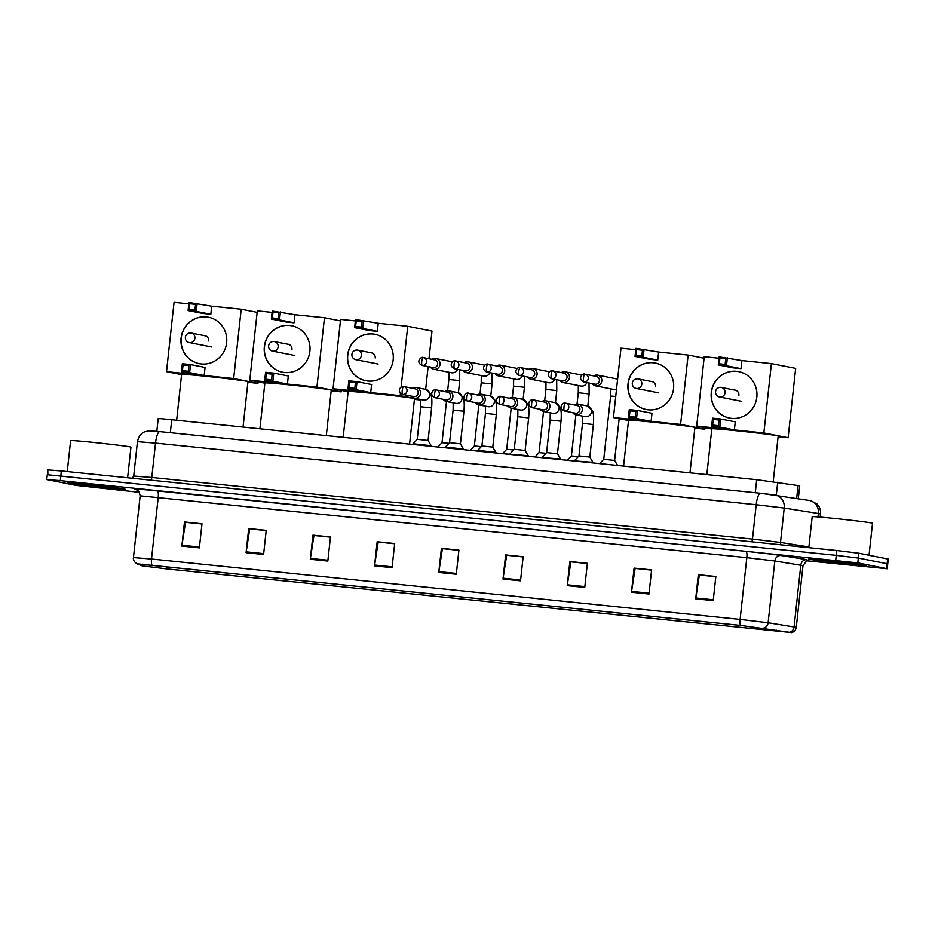 <?xml version="1.0" encoding="UTF-8"?>
<svg xmlns="http://www.w3.org/2000/svg" width="935" height="935" viewBox="0 0 935 935"><rect width="100%" height="100%" fill="white"/><g stroke="black" fill="none" stroke-linecap="round" stroke-linejoin="round"><path stroke-width="1.4" d="M156.823 431.315L158.202 418.588L162 418.751L756.696 479.69L799.706 485.779L798.303 498.682M806.449 560.766L887.198 568.737L888.25 559.083L858.856 553.24L836.79 550.54L61.348 470.971L47.802 469.896L47.86 474.898M887.198 568.737L857.804 562.893L858.33 558.066L836.264 555.367L47.276 474.723L836.264 555.367L858.33 558.066L887.14 563.735L858.33 558.066L858.856 553.24M887.724 563.91L887.14 563.735L887.724 563.91M865.787 565.067A29.125 0.666 -173.8 0 0 834.125 561.14A29.125 0.666 -173.8 0 0 808.81 559.048A29.125 0.666 -173.8 0 0 809.733 559.317A29.125 0.666 -173.8 0 0 841.395 563.244A29.125 0.666 -173.8 0 0 866.722 565.336A29.125 0.666 -173.8 0 0 865.787 565.067A29.125 0.666 -173.8 0 0 834.125 561.14A29.125 0.666 -173.8 0 0 808.81 559.048A29.125 0.666 -173.8 0 0 809.733 559.317A29.125 0.666 -173.8 0 0 841.395 563.244A29.125 0.666 -173.8 0 0 866.722 565.336A29.125 0.666 -173.8 0 0 865.787 565.067M124.215 488.97A29.125 0.666 -173.8 0 0 92.553 485.043A29.125 0.666 -173.8 0 0 67.227 482.951A29.125 0.666 -173.8 0 0 68.162 483.22A29.125 0.666 -173.8 0 0 99.823 487.147A29.125 0.666 -173.8 0 0 125.15 489.239A29.125 0.666 -173.8 0 0 124.215 488.97A29.125 0.666 -173.8 0 0 92.553 485.043A29.125 0.666 -173.8 0 0 67.227 482.951A29.125 0.666 -173.8 0 0 68.162 483.22A29.125 0.666 -173.8 0 0 99.823 487.147A29.125 0.666 -173.8 0 0 125.15 489.239A29.125 0.666 -173.8 0 0 124.215 488.97M790.204 632.446L166.769 568.924L142.669 565.909L137.644 563.899L740.695 625.445L790.204 632.446M790.671 632.492L740.578 625.422L137.211 563.887L142.19 565.862L166.886 568.947L790.671 632.492M857.804 562.893L60.296 480.625L46.75 479.55L76.144 485.394L139.479 492.324M310.315 559.27L312.933 535.147L330.452 536.947L327.834 561.07L310.315 559.27A4.85 1.227 95.9 0 1 310.42 558.44L327.928 560.229M246.08 552.678L248.698 528.555L266.218 530.355L263.6 554.478L246.08 552.678A4.85 1.227 95.9 0 1 246.197 551.849L263.693 553.637M181.857 546.087L184.476 521.964L201.995 523.764L199.365 547.887L181.857 546.087A4.85 1.227 95.9 0 1 181.963 545.257L199.459 547.045M503.007 579.045L505.625 554.923L523.144 556.722L520.526 580.845L503.007 579.045A4.85 1.227 95.9 0 1 503.112 578.216L520.62 580.004M567.241 585.637L569.859 561.514L587.379 563.302L584.749 587.437L567.241 585.637A4.85 1.227 95.9 0 1 567.346 584.796L584.842 586.596M631.464 592.229L634.094 568.106L651.601 569.894L648.983 594.029L631.464 592.229A4.85 1.227 95.9 0 1 631.581 591.387L649.077 593.187M695.698 598.821L698.316 574.698L715.836 576.486L713.218 600.621L695.698 598.821A4.85 1.227 95.9 0 1 695.804 597.979L713.312 599.779M374.549 565.862L377.167 541.739L394.687 543.539L392.057 567.662L374.549 565.862A4.85 1.227 95.9 0 1 374.654 565.032L392.151 566.82M438.772 572.454L441.402 548.331L458.91 550.131L456.292 574.254L438.772 572.454A4.85 1.227 95.9 0 1 438.889 571.624L456.385 573.412M314.137 535.486L330.441 537.052M249.902 528.906L266.206 530.461M185.679 522.314L201.983 523.869M506.828 555.261L523.133 556.828M571.063 561.853L587.367 563.419M635.286 568.445L651.59 570.011M699.52 575.037L715.824 576.603M378.371 542.078L394.675 543.644M442.594 548.67L458.898 550.236M441.402 548.331L442.606 548.564M458.886 550.341L442.43 548.658L438.889 571.624M377.167 541.739L378.383 541.973M394.663 543.749L378.196 542.066L374.654 565.032M698.316 574.698L699.532 574.932M715.813 576.708L699.357 575.025L695.804 597.979M634.094 568.106L635.297 568.34M651.578 570.116L635.122 568.433L631.581 591.387M569.859 561.514L571.075 561.748M587.355 563.524L570.888 561.841L567.346 584.796M505.625 554.923L506.84 555.156M523.121 556.933L506.665 555.25L503.112 578.216M184.476 521.964L185.691 522.197M201.972 523.986L185.504 522.291L181.963 545.257M248.698 528.555L249.914 528.789M266.195 530.577L249.738 528.883L246.197 551.849M312.933 535.147L314.148 535.381M330.429 537.169L313.961 535.475L310.42 558.44M869.036 555.238L872.519 523.249A30.341 0.69 -173.8 0 0 871.549 522.969A30.341 0.69 -173.8 0 0 838.566 518.878A30.341 0.69 -173.8 0 0 812.188 516.693L808.822 547.676M856.799 564.144L818.102 560.042L856.799 564.144M773.222 481.572L778.177 436.014A33.38 0.76 -173.8 0 0 777.114 435.698A33.38 0.76 -173.8 0 0 740.836 431.199A33.38 0.76 -173.8 0 0 711.815 428.803L706.837 474.571M731.497 418.354A23.667 22.884 101.1 0 1 729.475 418.05A23.667 22.884 101.1 0 1 711.418 391.449A23.667 22.884 101.1 0 1 736.605 371.312A23.667 22.884 101.1 0 1 738.627 371.604A23.667 22.884 101.1 0 1 756.684 398.216A23.667 22.884 101.1 0 1 731.497 418.354M741.911 360.571L741.034 368.647L732.853 367.817L718.29 364.942L719.179 356.866L741.911 360.571L771.398 363.598L795.662 368.378L788.123 437.732L778.095 436.703M711.792 429.036L696.704 426.068L704.242 356.702L719.027 358.222M719.179 356.866L719.903 358.128L725.747 358.724L727.348 357.696L726.472 365.784L741.034 368.647M696.704 426.068L726.203 429.095L711.64 426.22L712.517 418.144L720.686 418.985L719.81 427.061L711.64 426.22L712.634 425.074L713.253 419.406L712.517 418.144M771.398 363.598L763.86 432.952L734.372 429.925L735.249 421.849L720.686 418.985L719.085 420.002L713.253 419.406M763.86 432.952L788.123 437.732M725.747 358.724L725.128 364.393L726.472 365.784L718.29 364.942L719.296 363.797L725.128 364.393M719.903 358.128L719.296 363.797M734.372 429.925L719.81 427.061L718.477 425.67L712.634 425.074M718.477 425.67L719.085 420.002M729.557 418.062A23.667 22.884 101.1 0 1 711.43 392.525A23.667 22.884 101.1 0 1 738.697 371.627M738.872 395.341A4.85 4.698 -78.9 0 0 734.407 390.012M689.983 472.841L694.904 427.47A33.38 0.76 -173.8 0 0 693.84 427.155A33.38 0.76 -173.8 0 0 657.562 422.655A33.38 0.76 -173.8 0 0 628.542 420.259L623.575 466.027M648.236 409.81A23.667 22.884 101.1 0 1 646.214 409.507A23.667 22.884 101.1 0 1 628.145 382.906A23.667 22.884 101.1 0 1 653.343 362.768A23.667 22.884 101.1 0 1 655.365 363.06A23.667 22.884 101.1 0 1 673.422 389.673A23.667 22.884 101.1 0 1 648.236 409.81M658.637 352.027L657.761 360.104L649.591 359.262L635.029 356.399L635.905 348.323L658.637 352.027L688.125 355.055L704.078 358.199M628.519 420.493L613.442 417.524L620.98 348.159L635.765 349.678M635.905 348.323L636.641 349.585L642.485 350.181L644.086 349.152L643.198 357.24L657.761 360.104M613.442 417.524L642.929 420.551L628.367 417.676L629.255 409.6L637.425 410.43L636.548 418.518L628.367 417.676L629.372 416.531L629.98 410.862L629.255 409.6M688.125 355.055L680.598 424.408L651.111 421.381L651.987 413.305L637.425 410.43L635.823 411.458L629.98 410.862M694.834 428.16L704.861 429.188L705.013 427.704M680.598 424.408L704.861 429.188M642.485 350.181L641.866 355.849L643.198 357.24L635.029 356.399L636.022 355.253L641.866 355.849M636.641 349.585L636.022 355.253M651.111 421.381L636.548 418.518L635.204 417.127L629.372 416.531M635.204 417.127L635.823 411.458M646.284 409.518A23.667 22.884 101.1 0 1 628.168 383.981A23.667 22.884 101.1 0 1 655.435 363.084M655.61 386.798A4.85 4.698 -78.9 0 0 651.134 381.468M409.588 444.067L414.509 398.696A33.38 0.76 -173.8 0 0 413.445 398.38A33.38 0.76 -173.8 0 0 377.167 393.88A33.38 0.76 -173.8 0 0 348.147 391.484L343.18 437.253M367.829 381.036A23.667 22.884 101.1 0 1 365.819 380.732A23.667 22.884 101.1 0 1 347.75 354.131A23.667 22.884 101.1 0 1 372.948 333.994A23.667 22.884 101.1 0 1 374.958 334.286A23.667 22.884 101.1 0 1 393.027 360.898A23.667 22.884 101.1 0 1 367.829 381.036M378.243 323.253L377.366 331.329L369.196 330.499L354.634 327.624L355.51 319.548L378.243 323.253L407.73 326.28L431.993 331.06L428.99 358.724M348.124 391.718L333.047 388.75L340.585 319.384L355.358 320.904M355.51 319.548L356.247 320.81L362.079 321.406L363.68 320.389L362.803 328.466L377.366 331.329M333.047 388.75L362.535 391.777L347.972 388.902L348.849 380.825L357.03 381.667L356.153 389.743L347.972 388.902L348.965 387.756L349.585 382.088L348.849 380.825M400.449 393.284L400.192 395.634L370.704 392.606L371.592 384.53L357.03 381.667L355.429 382.684L349.585 382.088M401.115 387.16L407.73 326.28M414.439 399.385L420.89 400.051M425.659 389.346L428.136 366.602M400.192 395.634L420.855 399.701M362.079 321.406L361.471 327.075L362.803 328.466L354.634 327.624L355.627 326.479L361.471 327.075M356.247 320.81L355.627 326.479M370.704 392.606L356.153 389.743L354.809 388.364L348.965 387.756M354.809 388.364L355.429 382.684M365.889 380.744A23.667 22.884 101.1 0 1 347.773 355.207A23.667 22.884 101.1 0 1 375.04 334.309M375.216 358.023A4.85 4.698 -78.9 0 0 370.739 352.694M326.315 435.523L331.247 390.152A33.38 0.76 -173.8 0 0 330.184 389.837A33.38 0.76 -173.8 0 0 293.906 385.337A33.38 0.76 -173.8 0 0 264.885 382.941L259.907 428.709M284.567 372.492A23.667 22.884 101.1 0 1 282.545 372.188A23.667 22.884 101.1 0 1 264.488 345.588A23.667 22.884 101.1 0 1 289.675 325.45A23.667 22.884 101.1 0 1 291.697 325.742A23.667 22.884 101.1 0 1 309.754 352.355A23.667 22.884 101.1 0 1 284.567 372.492M294.981 314.709L294.104 322.785L285.923 321.956L271.36 319.08L272.249 311.004L294.981 314.709L324.468 317.736L340.422 320.88M264.862 383.175L249.785 380.206L257.312 310.841L272.097 312.36M272.249 311.004L272.973 312.267L278.817 312.863L280.418 311.834L279.542 319.922L294.104 322.785M249.785 380.206L279.273 383.233L264.71 380.358L265.587 372.282L273.756 373.112L272.88 381.2L264.71 380.358L265.704 379.213L266.323 373.544L265.587 372.282M324.468 317.736L316.93 387.09L287.442 384.063L288.319 375.987L273.756 373.112L272.155 374.14L266.323 373.544M331.165 390.842L341.193 391.87L341.357 390.386M316.93 387.09L341.193 391.87M278.817 312.863L278.198 318.531L279.542 319.922L271.36 319.08L272.365 317.935L278.198 318.531M272.973 312.267L272.365 317.935M287.442 384.063L272.88 381.2L271.547 379.809L265.704 379.213M271.547 379.809L272.155 374.14M282.627 372.2A23.667 22.884 101.1 0 1 264.5 346.663A23.667 22.884 101.1 0 1 291.767 325.766M291.942 349.48A4.85 4.698 -78.9 0 0 287.477 344.15M243.053 426.979L247.974 381.609A33.38 0.76 -173.8 0 0 246.91 381.293A33.38 0.76 -173.8 0 0 210.632 376.793A33.38 0.76 -173.8 0 0 181.612 374.397L176.645 420.166M201.305 363.949A23.667 22.884 101.1 0 1 199.284 363.645A23.667 22.884 101.1 0 1 181.215 337.044A23.667 22.884 101.1 0 1 206.413 316.907A23.667 22.884 101.1 0 1 208.435 317.199A23.667 22.884 101.1 0 1 226.492 343.811A23.667 22.884 101.1 0 1 201.305 363.949M211.707 306.166L210.831 314.242L202.661 313.4L188.099 310.537L188.975 302.461L211.707 306.166L241.195 309.193L257.148 312.325M181.589 374.631L166.512 371.662L174.05 302.297L188.835 303.817M188.975 302.461L189.711 303.723L195.555 304.319L197.156 303.291L196.28 311.378L210.831 314.242M166.512 371.662L195.999 374.678L181.448 371.814L182.325 363.738L190.495 364.568L189.618 372.656L181.448 371.814L182.442 370.669L183.05 365.001L182.325 363.738M241.195 309.193L233.668 378.546L204.181 375.519L205.057 367.443L190.495 364.568L188.893 365.597L183.05 365.001M247.904 382.298L257.931 383.327L258.095 381.842M233.668 378.546L257.931 383.327M195.555 304.319L194.936 309.988L196.28 311.378L188.099 310.537L189.092 309.392L194.936 309.988M189.711 303.723L189.092 309.392M204.181 375.519L189.618 372.656L188.274 371.265L182.442 370.669M188.274 371.265L188.893 365.597M199.354 363.657A23.667 22.884 101.1 0 1 181.238 338.119A23.667 22.884 101.1 0 1 208.505 317.222M208.68 340.936A4.85 4.698 -78.9 0 0 204.204 335.607M619.157 418.646L614.611 460.441L603.753 459.272L610.613 396.054L615.733 396.487M592.171 383.642A5.458 5.283 -78.9 0 0 601.778 381.024A5.458 5.283 -78.9 0 0 593.702 375.905M583.721 381.983L594.847 384.168A3.939 3.81 -78.9 0 0 599.405 380.697A3.939 3.81 -78.9 0 0 596.378 376.431L585.24 374.245A3.939 3.81 -78.9 0 0 584.901 374.187A3.939 1.005 -84.1 0 1 584.901 374.187A3.939 1.005 -84.1 0 0 583.498 377.915A3.939 1.005 95.9 0 0 584.059 382.029A3.939 3.81 -78.9 0 0 588.255 378.675A3.939 3.81 -78.9 0 0 585.24 374.245L584.878 374.187C583.767 372.586 576.579 378.196 583.721 381.983A3.939 3.81 -78.9 0 0 584.059 382.029M610.999 464.73L602.362 463.853M559.831 380.323A5.458 5.283 -78.9 0 0 569.427 377.705A5.458 5.283 -78.9 0 0 561.351 372.586M551.37 378.663L562.496 380.849A3.939 3.81 -78.9 0 0 567.054 377.378A3.939 3.81 -78.9 0 0 564.027 373.112L552.889 370.926A3.939 3.81 -78.9 0 0 552.562 370.868A3.939 1.005 -84.1 0 0 552.538 370.868A3.939 1.005 -84.1 0 0 551.147 374.596A3.939 1.005 95.9 0 0 551.708 378.71A3.939 3.81 -78.9 0 0 555.904 375.356A3.939 3.81 -78.9 0 0 552.889 370.926L552.538 370.868C551.428 369.267 544.228 374.877 551.37 378.663A3.939 3.81 -78.9 0 0 551.708 378.71M578.333 456.584L571.402 455.953L575.878 414.801M572.676 412.627A5.458 5.283 -78.9 0 0 575.96 414.824L585.158 416.636A5.458 5.283 -78.9 0 0 591.469 411.809A5.458 5.283 -78.9 0 0 587.262 405.919L592.334 410.383C593.141 412.662 594.076 414.509 593.363 424.525L582.505 423.345L578.964 455.906L589.821 457.086L592.919 462.311L570.011 460.534M527.48 377.004A5.458 5.283 -78.9 0 0 537.076 374.386A5.458 5.283 -78.9 0 0 529 369.267M519.019 375.344L530.157 377.53A3.939 3.81 -78.9 0 0 534.715 374.058A3.939 3.81 -78.9 0 0 531.676 369.792L520.55 367.607A3.939 3.81 -78.9 0 0 520.211 367.548A3.939 1.005 -84.1 0 1 520.211 367.548A3.939 1.005 -84.1 0 0 518.796 371.277A3.939 1.005 95.9 0 0 519.357 375.391A3.939 3.81 -78.9 0 0 523.553 372.036A3.939 3.81 -78.9 0 0 520.55 367.607L520.187 367.548C519.077 365.947 511.877 371.557 519.019 375.344A3.939 3.81 -78.9 0 0 519.357 375.391M545.982 453.265L539.051 452.633M540.325 409.308A5.458 5.283 -78.9 0 0 543.609 411.505L552.807 413.317A5.458 5.283 -78.9 0 0 559.118 408.49A5.458 5.283 -78.9 0 0 554.911 402.599L559.983 407.064C560.79 409.343 561.725 411.19 561.012 421.206L550.154 420.025L546.613 452.587L557.47 453.767L560.568 458.992L537.66 457.215M495.129 373.684A5.458 5.283 -78.9 0 0 504.725 371.066A5.458 5.283 -78.9 0 0 496.649 365.947M486.667 372.025L497.806 374.21A3.939 3.81 -78.9 0 0 502.364 370.739A3.939 3.81 -78.9 0 0 499.325 366.473L488.199 364.288A3.939 3.81 -78.9 0 0 487.86 364.229A3.939 1.005 -84.1 0 1 487.86 364.229A3.939 1.005 -84.1 0 0 486.445 367.958A3.939 1.005 95.9 0 0 487.006 372.072A3.939 3.81 -78.9 0 0 491.202 368.717A3.939 3.81 -78.9 0 0 488.199 364.288L487.836 364.229C486.726 362.628 479.526 368.238 486.667 372.025A3.939 3.81 -78.9 0 0 487.006 372.072M513.642 449.945L506.7 449.314L511.176 408.163M507.974 405.989A5.458 5.283 -78.9 0 0 511.27 408.186L520.456 409.998A5.458 5.283 -78.9 0 0 526.767 405.171A5.458 5.283 -78.9 0 0 522.572 399.28L527.644 403.745C528.439 406.024 529.374 407.87 528.661 417.887L517.803 416.706L514.262 449.267L525.119 450.448L528.217 455.672L505.309 453.896M462.778 370.365A5.458 5.283 -78.9 0 0 472.385 367.747A5.458 5.283 -78.9 0 0 464.309 362.628M454.317 368.706L465.455 370.891A3.939 3.81 -78.9 0 0 470.013 367.42A3.939 3.81 -78.9 0 0 466.974 363.154L455.848 360.968A3.939 3.81 -78.9 0 0 455.509 360.91A3.939 1.005 -84.1 0 0 455.485 360.91A3.939 1.005 -84.1 0 0 454.094 364.638A3.939 1.005 95.9 0 0 454.655 368.752A3.939 3.81 -78.9 0 0 458.863 365.398A3.939 3.81 -78.9 0 0 455.848 360.968L455.485 360.91C454.375 359.309 447.187 364.919 454.317 368.706A3.939 3.81 -78.9 0 0 454.655 368.752M481.291 446.626L474.361 445.995L478.825 404.843M477.703 451.032L472.97 450.576M430.427 367.046A5.458 5.283 -78.9 0 0 440.034 364.428A5.458 5.283 -78.9 0 0 431.958 359.309M421.977 365.386L433.104 367.572A3.939 3.81 -78.9 0 0 437.662 364.101A3.939 3.81 -78.9 0 0 434.635 359.835L423.497 357.649A3.939 3.81 -78.9 0 0 423.158 357.591A3.939 1.005 -84.1 0 1 423.158 357.591A3.939 1.005 -84.1 0 0 421.755 361.319A3.939 1.005 95.9 0 0 422.304 365.433A3.939 3.81 -78.9 0 0 426.512 362.079A3.939 3.81 -78.9 0 0 423.497 357.649L423.134 357.591C422.024 355.99 414.836 361.6 421.977 365.386A3.939 3.81 -78.9 0 0 422.304 365.433M448.94 443.307L442.01 442.676L446.474 401.524M445.352 447.713L440.619 447.257M575.96 414.824A5.458 5.283 -78.9 0 0 582.271 409.998A5.458 5.283 -78.9 0 0 574.195 404.89M564.214 410.956L575.341 413.153A3.939 3.81 -78.9 0 0 579.899 409.67A3.939 3.81 -78.9 0 0 576.872 405.416L565.745 403.219A3.939 3.81 -78.9 0 0 565.406 403.172A3.939 1.005 -84.1 0 1 565.406 403.172A3.939 1.005 -84.1 0 0 563.992 406.9A3.939 1.005 95.9 0 0 564.553 411.014A3.939 3.81 -78.9 0 0 568.749 407.66A3.939 3.81 -78.9 0 0 565.745 403.219L565.383 403.172C564.273 401.559 557.073 407.169 564.214 410.956A3.939 3.81 -78.9 0 0 564.553 411.014M543.609 411.505A5.458 5.283 -78.9 0 0 549.92 406.678A5.458 5.283 -78.9 0 0 541.844 401.571M531.863 407.637L543.001 409.834A3.939 3.81 -78.9 0 0 547.559 406.351A3.939 3.81 -78.9 0 0 544.521 402.097L533.394 399.899A3.939 3.81 -78.9 0 0 533.055 399.853A3.939 1.005 -84.1 0 0 533.032 399.853A3.939 1.005 -84.1 0 0 531.641 403.581A3.939 1.005 95.9 0 0 532.202 407.695A3.939 3.81 -78.9 0 0 536.398 404.329A3.939 3.81 -78.9 0 0 533.394 399.899L533.032 399.853C531.922 398.24 524.722 403.85 531.863 407.637A3.939 3.81 -78.9 0 0 532.202 407.695M542.475 457.016L546.613 452.587M511.27 408.186A5.458 5.283 -78.9 0 0 517.581 403.359A5.458 5.283 -78.9 0 0 509.493 398.252M499.512 404.317L510.65 406.515A3.939 3.81 -78.9 0 0 515.208 403.032A3.939 3.81 -78.9 0 0 512.17 398.777L501.043 396.58A3.939 3.81 -78.9 0 0 500.704 396.533A3.939 1.005 -84.1 0 0 500.681 396.522A3.939 1.005 -84.1 0 0 499.29 400.262A3.939 1.005 95.9 0 0 499.851 404.376A3.939 3.81 -78.9 0 0 504.047 401.01A3.939 3.81 -78.9 0 0 501.043 396.58L500.681 396.522C499.57 394.921 492.371 400.531 499.512 404.317A3.939 3.81 -78.9 0 0 499.851 404.376M510.124 453.697L514.262 449.267M496.31 414.567L492.78 447.129L481.911 445.948L485.452 413.387L496.31 414.567C497.023 404.551 496.099 402.704 495.293 400.425L490.22 395.961L481.022 394.149A5.458 5.283 -78.9 0 0 477.154 394.932M475.623 402.669A5.458 5.283 -78.9 0 0 485.23 400.04A5.458 5.283 -78.9 0 0 481.022 394.149M492.78 447.129L495.866 452.341L477.773 450.378L477.703 451.056M467.173 400.998L478.299 403.195A3.939 3.81 -78.9 0 0 482.857 399.712A3.939 3.81 -78.9 0 0 479.819 395.458L468.692 393.261A3.939 3.81 -78.9 0 0 468.353 393.214A3.939 1.005 -84.1 0 0 468.33 393.203A3.939 1.005 -84.1 0 0 466.939 396.943A3.939 1.005 95.9 0 0 467.5 401.057A3.939 3.81 -78.9 0 0 471.707 397.691A3.939 3.81 -78.9 0 0 468.692 393.261L468.33 393.203C467.219 391.601 460.032 397.211 467.173 400.998A3.939 3.81 -78.9 0 0 467.5 401.057M463.97 411.248L460.429 443.809L449.571 442.629L453.101 410.068L463.97 411.248C464.683 401.232 463.748 399.385 462.942 397.106L457.869 392.63L448.683 390.83A5.458 5.283 -78.9 0 0 444.803 391.613M443.272 399.35A5.458 5.283 -78.9 0 0 452.879 396.72A5.458 5.283 -78.9 0 0 448.683 390.83M460.429 443.809L463.526 449.022L445.422 447.059L445.352 447.736M434.822 397.679L445.948 399.876A3.939 3.81 -78.9 0 0 450.506 396.393A3.939 3.81 -78.9 0 0 447.479 392.139L436.341 389.942A3.939 3.81 -78.9 0 0 436.002 389.895A3.939 1.005 -84.1 0 1 436.002 389.895A3.939 1.005 -84.1 0 0 434.6 393.623A3.939 1.005 95.9 0 0 435.161 397.737A3.939 3.81 -78.9 0 0 439.356 394.371A3.939 3.81 -78.9 0 0 436.341 389.942L435.979 389.883C434.868 388.282 427.681 393.892 434.822 397.679A3.939 3.81 -78.9 0 0 435.161 397.737M431.619 407.929L428.078 440.49L417.22 439.31L420.762 406.748L431.619 407.929C432.332 397.913 431.397 396.066 430.591 393.775L425.518 389.311L416.332 387.511A5.458 5.283 -78.9 0 0 412.452 388.294M410.933 396.031A5.458 5.283 -78.9 0 0 420.528 393.401A5.458 5.283 -78.9 0 0 416.332 387.511M428.078 440.49L431.175 445.703L413.071 443.739L413.001 444.417M402.471 394.36L413.597 396.557A3.939 3.81 -78.9 0 0 418.155 393.074A3.939 3.81 -78.9 0 0 415.128 388.82L403.99 386.623A3.939 3.81 -78.9 0 0 403.663 386.576A3.939 1.005 -84.1 0 0 403.639 386.564A3.939 1.005 -84.1 0 0 402.249 390.304A3.939 1.005 95.9 0 0 402.81 394.418A3.939 3.81 -78.9 0 0 407.005 391.052A3.939 3.81 -78.9 0 0 403.99 386.623L403.639 386.564C402.529 384.963 395.33 390.573 402.471 394.36A3.939 3.81 -78.9 0 0 402.81 394.418M127.616 477.773L130.935 447.152A30.341 0.69 -173.8 0 0 129.977 446.872A30.341 0.69 -173.8 0 0 96.995 442.781A30.341 0.69 -173.8 0 0 70.616 440.595L67.25 471.579M115.227 488.047L76.53 483.944L115.227 488.047M796.667 498.425L798.069 485.429M776.295 495.188L777.71 482.203M755.281 492.71L756.696 479.69M170.334 432.683L171.748 419.663M774.566 494.931L760.552 493.259A12.132 3.074 95.9 0 0 760.482 493.248L810.423 500.622L816.933 503.942C819.656 506.735 820.86 510.066 820.521 513.958L818.347 513.49L817.973 516.915M836.79 550.54L835.738 560.194M887.666 558.908L886.625 568.562M61.348 470.971L60.296 480.625M809.278 500.424A12.132 11.021 99 0 1 818.347 513.49L784.22 508.067L780.491 542.452L808.892 546.963M775.15 495.001A12.132 11.021 99 0 1 784.22 508.067L756.205 504.725L752.476 539.098L780.491 542.452A3.039 2.758 -81 0 0 781.204 544.836M760.412 493.248L159.85 431.619A12.132 3.074 95.9 0 0 159.78 431.608L760.482 493.248A12.132 3.074 95.9 0 0 756.205 504.725L155.514 443.085L151.774 477.458L752.476 539.098A3.039 0.771 -84.1 0 1 751.693 541.809M137.445 441.659C139.116 433.653 144.364 431.923 144.422 431.935L149.051 430.813L159.78 431.608A12.132 3.074 95.9 0 0 155.514 443.085L137.445 441.659L133.705 476.032L151.774 477.458A3.039 0.771 -84.1 0 1 150.991 480.169M776.377 631.476L776.506 630.248M151.973 565.02A6.066 1.543 -84.1 0 1 151.505 559.013L740.111 619.414L768.126 622.768L796.281 627.362L802.99 565.593L774.835 561L746.82 557.657L140.156 495.83C139.163 491.588 137.936 489.508 136.452 489.601A6.066 6.042 -68.4 0 0 134.874 489.204A30.341 0.69 6.2 0 1 157.36 490.922L745.966 551.323A30.341 0.69 6.2 0 1 780.982 555.507L806.952 559.633A6.066 5.516 -81 0 0 800.804 565.126L794.096 626.882A6.066 5.516 99 0 1 789.514 632.294M745.966 551.323A6.066 1.543 95.9 0 1 746.82 557.657L740.111 619.414A6.066 1.543 95.9 0 0 740.578 625.422M137.211 563.887C134.278 562.122 133.015 560.018 133.448 557.587L151.505 559.013L158.214 497.256A6.066 1.543 95.9 0 0 157.36 490.922M780.982 555.507A6.066 5.516 -81 0 0 774.835 561L768.126 622.768A6.066 5.516 99 0 1 763.544 628.168M137.819 490.384L134.874 489.204M142.669 565.909L142.856 564.167M166.769 568.924L167.014 566.575M720.92 387.382A4.85 4.698 101.1 0 1 725.069 392.677A4.85 4.698 101.1 0 1 719.459 396.966L741.747 401.36M637.658 378.827A4.85 4.698 101.1 0 1 641.807 384.133A4.85 4.698 101.1 0 1 636.197 388.422L658.485 392.817M357.264 350.064A4.85 4.698 101.1 0 1 361.401 355.358A4.85 4.698 101.1 0 1 355.791 359.648L378.091 364.042M273.99 341.509A4.85 4.698 101.1 0 1 278.139 346.815A4.85 4.698 101.1 0 1 272.529 351.104L294.817 355.499M190.728 332.965A4.85 4.698 101.1 0 1 194.877 338.271A4.85 4.698 101.1 0 1 189.267 342.561L211.555 346.943M595.466 385.839L613.267 389.346A5.458 5.283 -78.9 0 0 616.551 388.913M617.556 379.633A5.458 5.283 -78.9 0 0 615.382 378.628L617.567 379.517M589.015 383.023L589.132 393.916L578.274 392.735L578.344 385.524M563.115 382.52L580.915 386.026A5.458 5.283 -78.9 0 0 586.899 382.602M556.664 379.703L556.781 390.596L545.923 389.416L545.993 382.205M530.764 379.201L548.576 382.707A5.458 5.283 -78.9 0 0 554.548 379.283M524.313 376.384L524.43 387.277L513.572 386.097L513.654 378.885M498.413 375.882L516.225 379.388A5.458 5.283 -78.9 0 0 522.197 375.964M491.974 373.065L492.079 383.958L481.221 382.777L481.303 375.566M466.074 372.562L483.874 376.069A5.458 5.283 -78.9 0 0 489.846 372.644M459.623 369.746L459.728 380.639L448.87 379.458L448.952 372.247M433.723 369.243L451.523 372.749A5.458 5.283 -78.9 0 0 457.495 369.325M478.919 404.867L488.105 406.667A5.458 5.283 -78.9 0 0 494.416 401.851A5.458 5.283 -78.9 0 0 490.22 395.961M446.568 401.547L455.754 403.347A5.458 5.283 -78.9 0 0 462.065 398.532A5.458 5.283 -78.9 0 0 457.869 392.63M414.217 398.228L423.403 400.028A5.458 5.283 -78.9 0 0 429.714 395.213A5.458 5.283 -78.9 0 0 425.518 389.311M820.521 513.958L820.182 517.09M133.705 476.032L132.326 478.252M791.244 632.703C794.096 632.048 795.779 630.272 796.281 627.362M46.75 479.55L47.276 474.723M133.448 557.587L140.156 495.83M808.436 560.252L806.94 560.568L802.99 565.593M735.857 390.304L721.341 387.441A4.85 4.85 0 0 0 715.591 391.484A4.85 4.85 0 0 0 719.459 396.966M652.583 381.749L638.067 378.897A4.85 4.85 0 0 0 632.329 382.941A4.85 4.85 0 0 0 636.197 388.422M372.188 352.986L357.673 350.122A4.85 4.85 0 0 0 351.934 354.166A4.85 4.85 0 0 0 355.791 359.648M288.927 344.431L274.411 341.579A4.85 4.85 0 0 0 268.661 345.623A4.85 4.85 0 0 0 272.529 351.104M205.653 335.887L191.137 333.035A4.85 4.85 0 0 0 185.399 337.079A4.85 4.85 0 0 0 189.267 342.561M614.611 460.441L617.556 465.408M610.695 388.843L610.613 396.054M603.753 459.26L599.721 463.573M615.382 378.628L597.582 375.122M587.811 406.047L589.132 393.916M577.047 404.002L578.274 392.735M571.402 455.941L567.37 460.254M581.932 375.099L565.231 371.803M555.46 402.728L556.781 390.596M535.019 456.934L539.051 452.622L543.527 411.482M544.696 400.683L545.923 389.416M549.593 371.779L532.88 368.483M523.109 399.409L524.43 387.277M512.345 397.363L513.572 386.097M506.7 449.303L502.668 453.615M517.242 368.46L500.529 365.164M490.77 396.089L492.079 383.958M479.994 394.044L481.221 382.777M474.361 445.983L470.328 450.296M484.891 365.141L468.178 361.845M458.419 392.77L459.728 380.639M447.655 390.725L448.87 379.458M442.01 442.664L437.977 446.977M452.54 361.822L435.827 358.526M589.821 457.086L593.363 424.525M582.575 416.122L582.505 423.345M587.262 405.919L578.075 404.107M578.964 455.906L574.826 460.336M557.47 453.767L561.012 421.206M550.224 412.802L550.154 420.025M554.911 402.599L545.724 400.788M525.119 450.448L528.661 417.887M517.885 409.483L517.803 416.706M522.572 399.28L513.373 397.468M485.534 406.164L485.452 413.387M481.922 445.948L477.773 450.378M453.183 402.845L453.101 410.068M449.571 442.629L445.422 447.059M420.832 399.525L420.762 406.748M417.22 439.31L413.071 443.739"/></g></svg>
